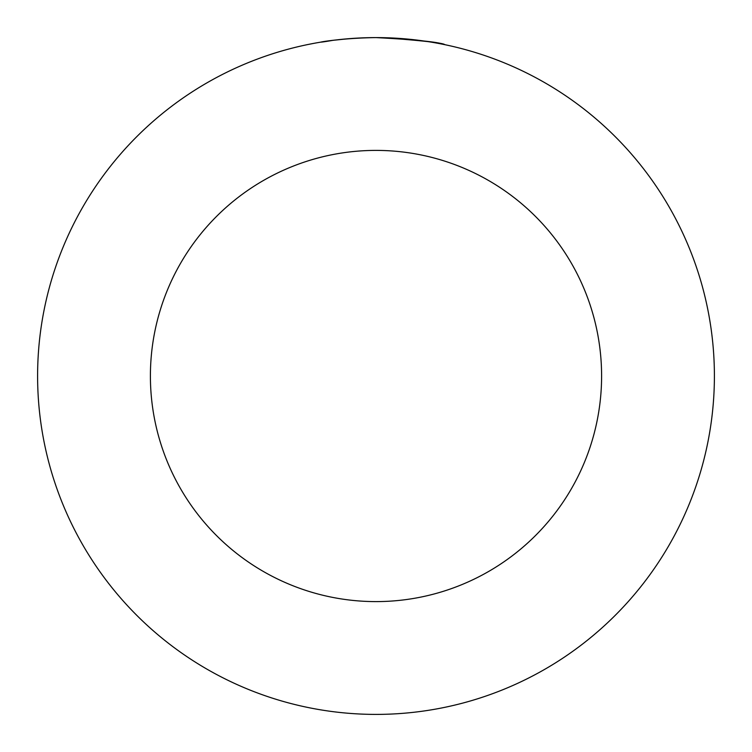 <?xml version="1.0" encoding="UTF-8"?>
<svg xmlns="http://www.w3.org/2000/svg" width="752" height="752" viewBox="0 0 752 752"><rect width="100%" height="100%" fill="white"/><g stroke="black" fill="none" stroke-linecap="round" stroke-linejoin="round"><path stroke-width="1.13" d="M332.572 40.401C303.874 45.336 332.074 38.155 376.085 37.6C416.345 39.724 439.271 42.084 444.846 44.678C443.266 42.977 422.643 40.646 382.965 37.675M443.567 44.415L444.93 44.697M714.4 376A338.4 338.4 0 0 0 376 37.6A338.4 338.4 0 0 0 37.6 376A338.4 338.4 0 0 0 376 714.4A338.4 338.4 0 0 0 714.4 376M601.6 376A225.6 225.6 0 0 0 376 150.4A225.6 225.6 0 0 0 150.4 376A225.6 225.6 0 0 0 376 601.6A225.6 225.6 0 0 0 601.6 376A225.6 225.6 0 0 1 376 601.6A225.6 225.6 0 0 1 150.4 376M313.904 43.343L307.23 44.65M334.067 40.204L349.013 38.681M364.391 37.797L369.194 37.666M354.173 38.305L355.423 38.23"/></g></svg>
